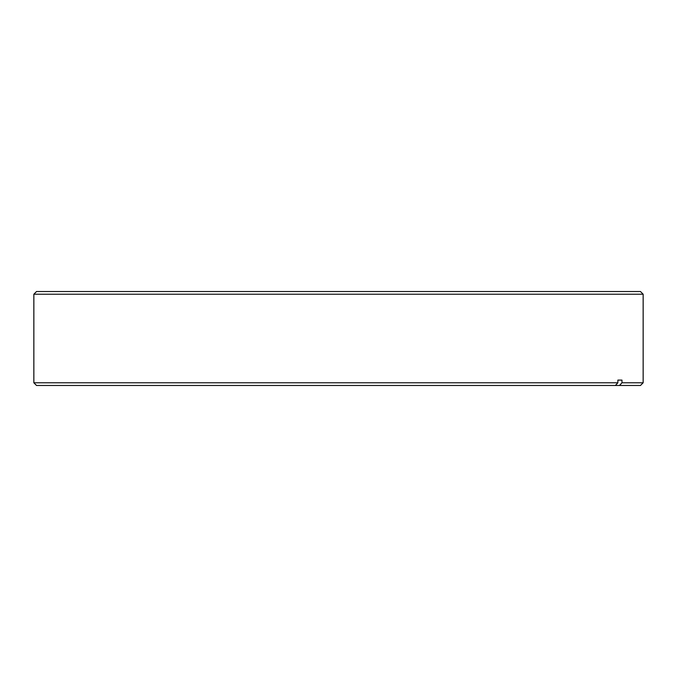 <?xml version="1.0" encoding="UTF-8"?>
<svg xmlns="http://www.w3.org/2000/svg" width="677" height="677" viewBox="0 0 677 677"><rect width="100%" height="100%" fill="white"/><g stroke="black" fill="none" stroke-linecap="round" stroke-linejoin="round"><path stroke-width="1.02" d="M36.533 291.525L640.467 291.525L643.15 294.216L33.85 294.216L36.533 291.525M33.85 382.784L617.864 382.784L617.864 380.102L621.968 380.102L621.968 382.784L643.15 382.784L640.467 385.475L36.533 385.475L33.85 382.784L33.85 294.216M643.15 382.784L643.15 294.216M621.968 382.784L619.489 385.475M617.864 382.784L615.385 385.475M621.968 380.102L617.864 380.102"/></g></svg>
